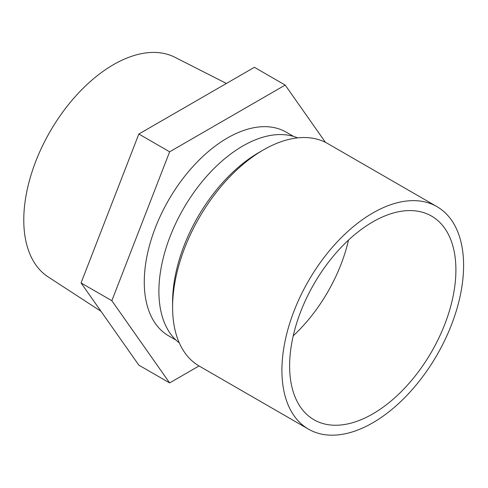 <?xml version="1.0" encoding="UTF-8"?>
<svg xmlns="http://www.w3.org/2000/svg" width="488" height="488" viewBox="0 0 488 488"><rect width="100%" height="100%" fill="white"/><g stroke="black" fill="none" stroke-linecap="round" stroke-linejoin="round"><path stroke-width="0.73" d="M463.6 265.466A128.466 74.17 -60 0 1 407.523 394.755A128.466 74.17 -60 0 1 308.526 429.172A128.466 74.17 -60 0 1 308.526 280.826A128.466 74.17 -60 0 1 436.992 206.656A128.466 74.17 -60 0 1 463.6 265.466M455.902 269.913A117.584 67.887 -60 0 1 404.576 388.241A117.584 67.887 -60 0 1 313.967 419.741A117.584 67.887 -60 0 1 313.967 283.973A117.584 67.887 -60 0 1 431.551 216.086A117.584 67.887 -60 0 1 455.902 269.913M308.526 429.172L199.208 366.055A128.466 74.17 -60 0 1 172.599 307.245A128.466 74.17 -60 0 1 263.441 149.907A128.466 74.17 -60 0 1 327.674 143.545L436.992 206.656M172.599 307.245L172.599 301.913A121.939 70.4 -60 0 1 258.823 152.573L263.441 149.907M325.447 142.344L285.193 85.077L254.4 67.301L138.836 134.017L81.057 282.942L138.836 365.14L169.635 382.921L199.025 365.951M348.511 240.078A117.584 67.887 -60 0 1 293.227 335.835M100.998 311.307L48.123 276.891A126.849 73.237 -60 0 1 31.147 174.643A126.849 73.237 -60 0 1 113.478 64.648A126.849 73.237 -60 0 1 174.911 57.285L226.414 83.454M179.279 342.869A118.669 68.515 -60 0 1 183.476 208.632A118.669 68.515 -60 0 1 297.631 137.878M293.581 136.433L286.206 132.169A117.584 67.887 120 0 0 227.414 137.994A117.584 67.887 120 0 0 144.271 282.003A117.584 67.887 120 0 0 168.622 335.829L176.003 340.087M285.193 85.077L169.635 151.798L111.85 300.718L169.635 382.921M111.85 300.718L81.057 282.942M169.635 151.798L138.836 134.017"/></g></svg>
